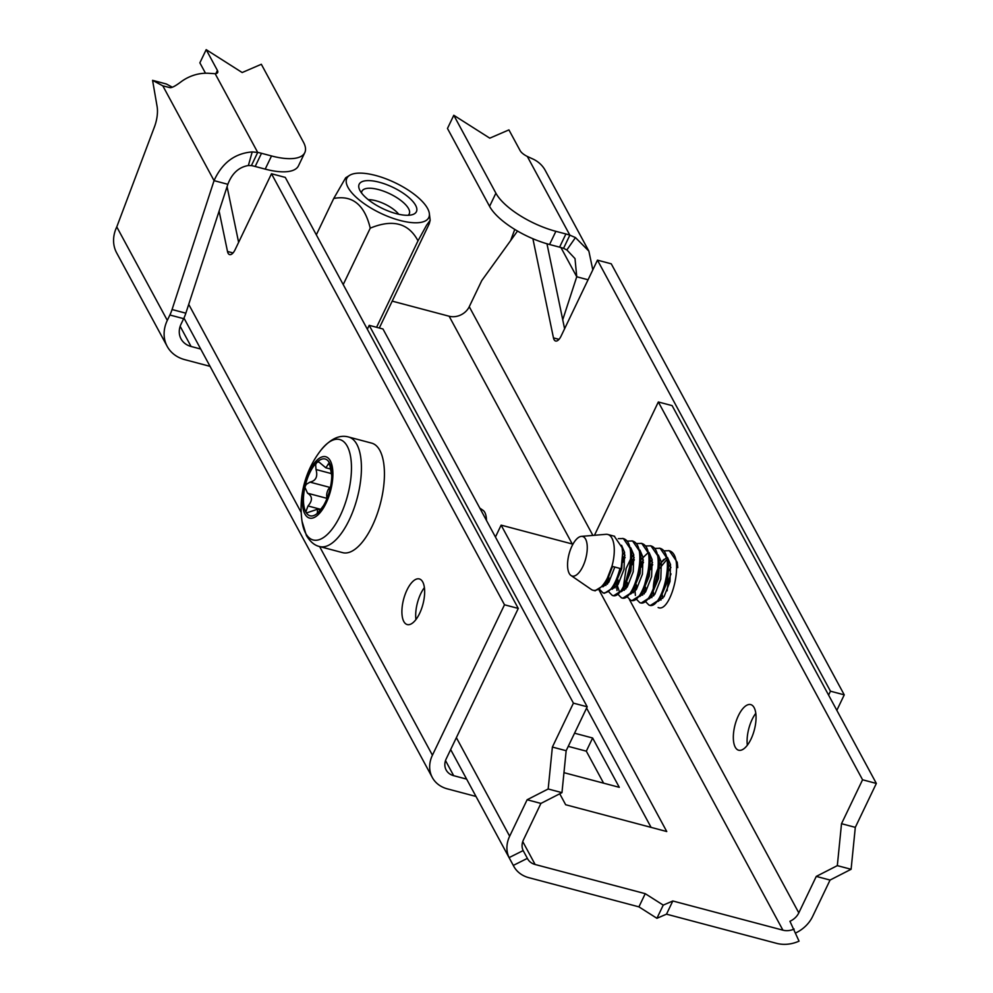 <?xml version="1.0" encoding="UTF-8"?>
<svg xmlns="http://www.w3.org/2000/svg" width="993" height="993" viewBox="0 0 993 993"><rect width="100%" height="100%" fill="white"/><g stroke="black" fill="none" stroke-linecap="round" stroke-linejoin="round"><path stroke-width="1.49" d="M403.803 621.506A23.609 9.98 -75.2 0 0 407.229 624.56A23.609 9.98 -75.2 0 0 421.442 609.032A23.609 9.98 -75.2 0 0 422.745 581.985A23.609 9.98 -75.2 0 0 419.319 578.931A23.609 9.98 -75.2 0 0 405.119 594.459A23.609 9.98 -75.2 0 0 403.803 621.506M828.596 695.088L830.458 691.19L597.463 260.154L561.095 336.068A10.489 4.431 104.8 0 1 555.596 341.009A10.489 4.431 104.8 0 1 554.082 339.656A10.489 4.431 104.8 0 1 553.461 337.881L532.893 238.717M574.55 733.206L592.622 737.998L619.297 787.325L563.962 772.666M392.185 301.127L449.146 316.233L572.266 543.99M466.636 779.12L453.677 775.682A15.739 13.008 151.6 0 1 446.155 769.997A15.739 13.008 151.6 0 1 446.205 758.863L518.272 608.436L504.494 604.787L271.486 173.75L285.276 177.399L518.272 608.436M449.146 316.233A15.739 13.008 -28.4 0 0 469.255 306.713L481.766 280.585L517.514 231.046M830.458 691.19L844.249 694.852L836.838 710.33M597.463 260.154L611.254 263.815L844.249 694.852M564.595 328.745L546.969 243.781M592.622 737.998L586.317 751.167L603.607 783.167M568.244 746.376L586.317 751.167M476.007 796.46L447.371 788.864A31.478 26.017 151.6 0 1 432.303 777.482A31.478 26.017 151.6 0 1 432.427 755.201L504.494 604.787M424.396 587.62A23.609 9.98 -75.2 0 0 415.943 619.533M219.105 211.099L227.496 251.477A10.489 4.431 -75.2 0 0 229.619 254.605A10.489 4.431 -75.2 0 0 235.118 249.665L271.486 173.75M227.074 186.672L238.618 242.342M588.067 279.778L576.747 276.774L562.733 319.771M510.625 240.591L514.771 229.408M172.062 309.531L214.054 180.639L227.844 184.301L185.84 313.192A20.977 8.863 104.8 0 1 183.668 318.666L169.877 315.004A20.977 8.863 -75.2 0 0 172.062 309.531L185.84 313.192M162.827 85.857L169.902 87.62C171.715 88.005 175.5 86.006 181.26 81.637A36.716 30.349 -28.4 0 1 209.076 73.308L215.158 73.705L257.708 152.425A31.478 11.693 -154.4 0 1 261.494 153.294L271.523 155.951A52.455 19.488 25.6 0 0 304.789 152.649L298.471 165.831A52.455 19.488 -154.4 0 1 265.205 169.12L255.189 166.476A31.478 11.693 25.6 0 0 251.403 165.595L257.708 152.425L252.21 151.917C234.782 153.319 222.072 162.902 214.054 180.639L162.827 85.857L152.574 80.346L157.117 106.599A20.977 8.863 104.8 0 1 154.523 126.694L116.777 226.9A36.716 30.349 -28.4 0 0 116.653 252.88L167.184 346.358A36.716 30.349 151.6 0 0 184.748 359.64L210.069 366.355M167.184 346.358A36.716 30.349 151.6 0 1 167.308 320.379L169.877 315.004M200.698 349.027L191.066 346.47L180.167 326.325M191.066 346.47A20.977 17.34 151.6 0 1 181.024 338.874A20.977 17.34 151.6 0 1 181.098 324.028L183.668 318.666M152.574 80.346L166.365 83.995L172.298 87.198M251.403 165.595L248.374 165.521C238.841 167.109 232.002 173.365 227.844 184.301M252.21 151.917L248.374 165.521M304.789 152.649A52.455 19.488 25.6 0 0 303.436 142.16L261.333 64.272L242.18 72.539L206.184 49.65L217.405 70.429A10.489 3.898 -154.4 0 1 217.678 72.514A10.489 3.898 -154.4 0 1 215.158 73.705M205.489 73.221L199.866 62.832L206.184 49.65M560.933 247.53L576.747 276.774L575.009 258.59L566.854 249.938L563.54 248.337L569.858 235.155A31.478 11.693 25.6 0 0 565.898 233.976L555.881 231.332L549.563 244.501A52.455 19.488 -154.4 0 1 489.574 206.358L495.892 193.176A52.455 19.488 25.6 0 0 555.881 231.332M592.809 269.885L588.861 251.105L575.456 237.588L566.854 249.938M575.456 237.588L569.858 235.155L527.308 156.447L533.564 159.314A36.716 30.349 -28.4 0 1 545.231 170.386L588.861 251.105M489.574 206.358L447.471 128.457L453.789 115.275L489.772 138.164L508.925 129.897L520.158 150.675A10.489 3.898 -154.4 0 0 527.308 156.447M453.789 115.275L495.892 193.176M549.563 244.501L559.593 247.158A31.478 11.693 -154.4 0 1 563.54 248.337M415.608 205.328A31.739 11.792 25.6 0 0 380.158 182.476A31.739 11.792 25.6 0 0 359.528 189.638A31.739 11.792 25.6 0 0 360 190.582A31.739 11.792 25.6 0 0 383.583 209.002A31.739 11.792 25.6 0 0 411.996 214.773A31.739 11.792 25.6 0 0 415.608 205.328M408.098 215.295A26.228 9.744 25.6 0 0 409.24 213.905A26.228 9.744 25.6 0 0 408.57 208.654A26.228 9.744 25.6 0 0 384.142 191.376A26.228 9.744 25.6 0 0 361.936 191.239A26.228 9.744 25.6 0 0 361.564 193.002M348.009 187.404A45.43 16.881 25.6 0 0 395.115 219.019A45.43 16.881 25.6 0 0 429.348 213.532A45.43 16.881 25.6 0 0 427.598 208.505A45.43 16.881 25.6 0 0 390.15 180.503A45.43 16.881 25.6 0 0 349.623 175.339A45.43 16.881 25.6 0 0 348.009 187.404M379.314 328.013L429.249 223.785L430.168 220.272L426.556 225.237L418.003 240.827C408.582 223.09 392.669 218.87 370.24 228.167C364.592 204.769 352.428 194.876 333.735 198.476L316.32 234.832M333.735 198.476L345.676 177.797L349.623 175.339M370.24 228.167L343.218 284.581M418.003 240.827L376.57 327.293M751.006 739.09A23.609 9.98 -75.2 0 0 750.733 704.596A23.609 9.98 -75.2 0 0 738.37 715.73A23.609 9.98 -75.2 0 0 738.643 750.224A23.609 9.98 -75.2 0 0 751.006 739.09M755.81 713.284A23.609 9.98 -75.2 0 0 752.16 719.379A23.609 9.98 -75.2 0 0 747.344 745.197M663.92 559.419A23.609 9.98 -75.2 0 0 659.538 565.439M599.114 590.152L782.918 930.168L672.807 900.986L663.237 905.12L645.239 893.675L535.128 864.493L522.752 841.592M559.742 793.779L565.662 804.74L666.762 831.538L501.13 525.136L572.961 544.176M663.237 905.12L656.919 918.302L666.502 914.168L776.6 943.35A31.478 26.017 151.6 0 0 799.042 941.153L789.931 921.281A15.739 13.008 151.6 0 0 798.806 912.865L629.475 599.623M656.919 918.302L638.921 906.857L528.822 877.675A31.478 26.017 151.6 0 1 513.753 866.281A31.478 26.017 151.6 0 1 513.307 865.412L527.382 858.362A15.739 13.008 151.6 0 0 527.606 858.796A15.739 13.008 151.6 0 0 535.128 864.493M586.59 708.083L651.085 827.38M501.13 525.136L495.445 537.027M672.807 900.986L666.502 914.168M645.239 893.675L638.921 906.857M456.37 737.638L509.657 836.218A31.478 26.017 151.6 0 0 509.099 857.617L523.162 850.579L527.382 858.362M509.099 857.617L513.307 865.412M540.912 803.424L527.122 799.762L548.173 788.988L561.964 792.65L540.912 803.424L523.448 839.879A15.739 13.008 151.6 0 0 523.162 850.579M561.964 792.65L566.159 750.72L552.381 747.059L573.42 703.143L587.211 706.793L566.159 750.72M548.173 788.988L552.381 747.059M367.336 329.217L369.197 325.332L573.42 703.143M369.197 325.332L382.975 328.993L587.211 706.793M509.657 836.218L527.122 799.762M795.716 932.948A31.478 26.017 151.6 0 0 812.597 916.514L830.061 880.059L851.1 869.285L855.308 827.355L876.347 783.44L672.124 405.628L658.334 401.979L594.584 535.053A15.739 13.008 -28.4 0 1 594.472 535.289M782.918 930.168A15.739 13.008 151.6 0 0 794.139 929.076M658.21 568.033A23.609 9.98 -75.2 0 0 653.307 588.526M653.419 592.25A23.609 9.98 -75.2 0 0 653.903 595.502M671.032 573.904A23.609 9.98 -75.2 0 0 667.147 590.798M876.347 783.44L862.569 779.778L841.518 823.706L837.322 865.635L851.1 869.285M841.518 823.706L855.308 827.355M837.322 865.635L816.271 876.409L830.061 880.059M862.569 779.778L658.334 401.979M816.271 876.409L798.806 912.865M368.254 199.667A20.977 7.795 -154.4 0 1 398.714 214.252M320.95 509.397L308.016 505.971C312.708 500.484 312.547 496.227 307.545 493.211L304.888 487.228A29.38 12.412 104.8 0 0 305.794 511.941L306.899 512.822L317.586 509.21L317.313 513.12L318.468 512.351A29.38 12.412 104.8 0 1 305.856 512.065M308.016 505.971L305.794 511.941M323.668 505.387L318.579 512.239A29.38 12.412 104.8 0 0 322.862 506.715A29.38 12.412 104.8 0 0 330.272 487.886L330.346 487.513A29.38 12.412 104.8 0 0 331.736 473.239A29.38 12.412 104.8 0 0 329.428 462.875L328.77 462.105M329.428 462.875L331.774 475.821M316.755 462.465L318.852 461.944L325.778 467.765L329.366 462.75A29.38 12.412 104.8 0 0 316.755 462.465L315.65 464.687L316.022 469.515C317.946 476.566 315.935 480.761 309.977 482.126L306.216 484.361L304.938 486.992A29.38 12.412 104.8 0 1 316.643 462.577M304.888 513.964A31.714 13.405 104.8 0 1 309.121 471.712A31.714 13.405 104.8 0 1 330.334 460.851A31.714 13.405 104.8 0 1 326.101 503.103A31.714 13.405 104.8 0 1 304.888 513.964M320.813 450.313A94.422 94.422 0 0 0 302.021 521.213A51.934 21.945 104.8 0 0 305.608 533.229A51.934 21.945 104.8 0 0 340.338 515.454A51.934 21.945 104.8 0 0 347.277 446.267A51.934 21.945 104.8 0 0 320.813 450.313C330.259 438.894 339.532 434.45 348.63 437.019L371.643 443.126A56.651 23.944 104.8 0 1 379.86 450.45A56.651 23.944 104.8 0 1 376.719 515.355A56.651 23.944 104.8 0 1 342.61 552.642L319.597 546.547L432.427 755.201M479.805 508.106L483.045 510.328A20.456 8.652 104.8 0 1 484.82 512.425A20.456 8.652 104.8 0 1 486.471 520.444M330.396 487.302A10.476 4.419 104.8 0 1 330.11 487.464L309.977 482.126M327.181 498.002A5.871 2.482 104.8 0 1 327.938 490.108A5.871 2.482 104.8 0 1 330.11 487.464M614.816 567.053L608.883 582.059L602.912 586.826M621.556 545.281L624.56 552.319L624.038 569.337L618.068 584.492L612.11 589.259M607.579 583.76L607.232 580.458M630.741 547.714L633.745 554.752L633.224 571.769L627.266 586.925L621.295 591.691M619.173 591.071L616.417 582.891M622.859 558.6L624.982 555.236M639.939 550.147L642.943 557.197L642.421 574.202L636.451 589.358L630.493 594.124M625.962 588.638L625.615 585.336M625.677 581.948L630.294 564.458M632.044 561.033L634.167 557.669M649.124 552.58L652.128 559.63L651.607 576.635L645.649 591.803L639.678 596.57M635.148 591.071L634.8 587.769M641.242 563.478L643.365 560.114M658.322 555.025L661.326 562.063L660.804 579.08L654.834 594.236L648.876 599.002M644.345 593.504L643.998 590.202M644.06 586.813L648.677 569.337M650.427 565.911L652.55 562.547M667.507 557.458L670.511 564.508L669.99 581.513L664.032 596.669L658.061 601.435M653.531 595.937L653.183 592.635M659.625 568.344L666.874 559.531M662.728 598.382L662.368 595.08M668.81 570.776L670.933 567.425M664.255 550.854L669.009 550.718C685.94 554.491 671.045 613.897 658.136 607.505M655.07 548.409L659.824 548.285C676.754 552.058 661.859 611.465 648.95 605.072L645.81 601.87M644.122 592.027L644.196 589.867M650.427 566.506L652.401 562.758M660.196 548.384L668.028 559.816L668.612 565.191L667.097 580.917L659.389 599.71L650.403 605.469L648.95 605.072M645.872 545.976L650.626 545.84C667.557 549.613 652.662 609.019 639.753 602.627L636.625 599.437M635.396 595.428L634.812 587.968M634.937 589.581L635.011 587.434M641.23 564.074L643.216 560.313M651.011 545.939L658.843 557.383L659.414 562.746L657.912 578.485L650.204 597.277L641.205 603.024L639.753 602.627M636.687 543.543L641.441 543.407C658.371 547.18 643.476 606.586 630.567 600.194L627.427 597.004M625.739 587.148L625.813 584.989M626.298 580.409L630.058 566.233M632.044 561.641L634.167 557.644M641.813 543.506L649.645 554.938L650.229 560.313L648.714 576.052L641.006 594.844L632.02 600.591L630.567 600.194M627.489 541.111L632.243 540.974C649.174 544.747 634.291 604.154 621.37 597.761L618.242 594.559M617.013 590.562L616.43 583.09M616.554 584.716L616.628 582.556M622.847 559.196L624.833 555.447M632.628 541.073L640.46 552.505L641.031 557.88L639.529 573.606L631.821 592.411L622.822 598.158L621.37 597.761M618.304 538.665L623.058 538.541C639.989 542.302 625.094 601.721 612.184 595.328L609.057 592.126M607.232 580.657L607.393 584.182L607.431 580.123M623.43 538.64L631.263 550.072L631.846 555.447L630.332 571.174L622.623 589.966L613.637 595.726L612.184 595.328M570.987 575.493A20.456 8.652 -75.2 0 0 571.931 575.977A20.456 8.652 -75.2 0 0 585.609 559.059A20.456 8.652 -75.2 0 0 582.891 536.568A20.456 8.652 -75.2 0 0 581.352 536.381A20.456 8.652 -75.2 0 0 569.051 554.057A20.456 8.652 -75.2 0 0 570.987 575.493L591.319 589.47A28.847 12.189 -75.2 0 0 592.66 590.152A28.847 12.189 -75.2 0 0 592.995 590.252A28.847 12.189 -75.2 0 0 611.949 566.295L619.992 568.43C615.375 585.274 609.714 593.429 602.999 592.883L599.859 589.693M614.245 536.195L622.077 547.627L622.648 553.002L621.146 568.741L613.438 587.533L604.439 593.28L602.999 592.883M612.52 566.444L607.095 580.669L604.24 585.1L594.956 590.761M622.648 553.002L621.742 568.728L614.406 586.081M605.904 585.423L605.345 583.45M631.846 555.447L630.927 571.161L623.592 588.526M615.101 587.868L614.53 585.882M622.723 554.566L624.547 552.245M641.031 557.88L640.125 573.594L632.789 590.959M624.287 590.301L623.728 588.315M623.443 586.54L626.136 568.48L630.729 558.786M631.92 556.999L633.733 554.677M650.229 560.313L649.31 576.027L641.975 593.392M633.484 592.734L632.913 590.761M641.106 559.444L647.672 553.126M659.414 562.746L658.508 578.472L651.172 595.825M642.67 595.167L642.099 593.193M650.291 561.877L652.116 559.556M668.612 565.191L667.693 580.905L660.357 598.27M651.867 597.612L651.296 595.626M659.489 564.309L666.055 557.992M661.053 600.045L660.482 598.071M668.674 566.742L670.498 564.421M614.63 536.294L607.778 534.47A28.847 12.189 -75.2 0 1 608.126 534.582A28.847 12.189 -75.2 0 1 611.949 566.295L605.221 583.648M608.51 582.581L608.846 577.492M617.696 585.014L618.031 579.924M622.673 562.448L625.118 557.296M626.893 587.446L627.228 582.357M631.871 564.88L634.304 559.729M636.079 589.892L636.414 584.79M641.056 567.313L643.501 562.175M645.276 592.324L645.611 587.235M650.254 569.759L652.686 564.607M669.394 550.817L677.226 562.249L677.797 567.624M607.778 534.47A28.847 12.189 -75.2 0 0 605.941 534.321L581.352 536.381M553.461 337.881L558.997 339.345M445.509 760.576L453.677 775.682M469.255 306.713L592.883 535.413M188.72 304.367L301.202 512.462M233.02 252.942L227.496 251.477M167.308 320.379L116.777 226.9M265.205 169.12L271.523 155.951M255.189 166.476L261.494 153.294M215.878 73.619L217.405 70.429M559.593 247.158L565.898 233.976M624.398 590.214L624.026 589.544M348.63 437.019A56.651 23.944 104.8 0 1 356.847 444.343A56.651 23.944 104.8 0 1 353.707 509.26A56.651 23.944 104.8 0 1 319.597 546.547C314.52 545.418 310.114 541.706 306.365 535.426L302.021 521.213M331.525 473.636L316.022 469.515M327.032 498.374L307.545 493.211M318.753 512.078L317.574 511.755M330.135 464.786L328.013 464.227M183.953 318.045L432.303 777.482M429.348 213.532L430.168 220.272M450.661 749.566L513.753 866.281M320.503 509.98L317.586 509.21M330.967 469.143L325.778 467.765M623.927 556.8L624.969 555.161M625.615 585.522L625.776 589.048M633.124 559.233L634.155 557.594M642.31 561.678L643.352 560.027M643.998 590.401L644.159 593.926M651.507 564.111L652.538 562.472M595.254 590.847L592.995 590.252M623.827 538.727L622.673 538.417M633.013 541.16L631.871 540.862M642.21 543.593L641.056 543.295M651.396 546.038L650.241 545.728M660.581 548.471L659.439 548.161M669.779 550.904L668.624 550.606"/></g></svg>
